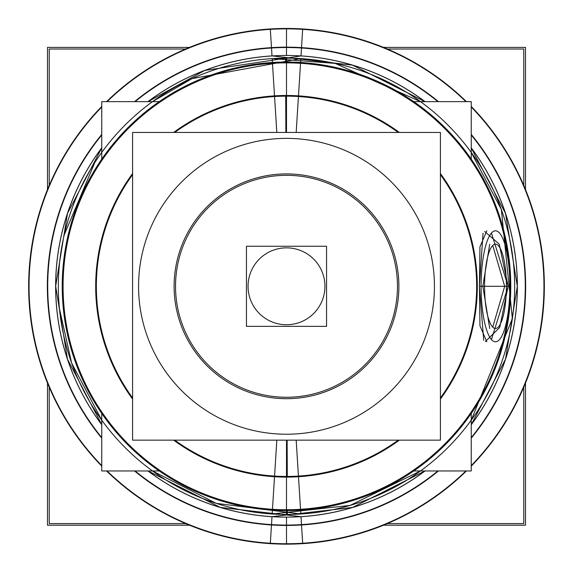 <?xml version="1.0" encoding="UTF-8"?>
<svg xmlns="http://www.w3.org/2000/svg" width="573" height="573" viewBox="0 0 573 573"><rect width="100%" height="100%" fill="white"/><g stroke="black" fill="none" stroke-linecap="round" stroke-linejoin="round"><path stroke-width="0.86" d="M286.5 175.331A110.969 110.969 0 0 1 397.469 286.299A110.969 110.969 0 0 1 286.5 397.268A110.969 110.969 0 0 1 175.531 286.299A110.969 110.969 0 0 1 286.5 175.331A110.969 110.969 0 0 1 397.469 286.299A110.969 110.969 0 0 1 286.5 397.268A110.969 110.969 0 0 1 175.531 286.299A110.969 110.969 0 0 1 286.5 175.331M492.759 245.466L504.677 286.299L492.759 327.133M489.729 328.472L482.853 286.299L489.729 244.134M486.814 230.819L479.959 246.805L479.408 286.299L479.959 325.808L486.806 341.787M491.448 339.553L508.129 286.299L491.448 233.046M440.415 440.15L132.585 440.15L132.585 132.449L440.415 132.449L440.415 440.15M152.497 470.956L216.272 503.373L300.825 514.002A228.154 228.154 0 0 1 58.346 286.299A228.154 228.154 0 0 1 300.825 58.596A228.154 228.154 0 0 0 58.346 286.299A228.154 228.154 0 0 0 300.825 514.002L296.177 440.15M300.581 510.128A224.272 224.272 0 0 1 62.228 286.299A224.272 224.272 0 0 1 300.581 62.471L296.177 132.449M298.44 476.077A190.15 190.15 0 0 1 174.751 440.15M132.585 397.956A190.15 190.15 0 0 1 132.585 174.643M174.751 132.449A190.15 190.15 0 0 1 298.44 96.522M152.49 101.643L191.955 78.659L300.825 58.596L300.581 62.471M300.531 509.297A223.434 223.434 0 0 1 63.066 286.299A223.434 223.434 0 0 1 300.531 63.309M523.779 387.133L523.779 523.579L387.334 523.579M185.666 523.579L49.221 523.579L49.221 387.133M523.779 185.466L523.779 49.02L387.334 49.02M185.666 49.02L49.221 49.02L49.221 185.466M420.503 470.956L350.096 505.415L272.175 514.002A228.154 228.154 0 0 0 514.654 286.299A228.154 228.154 0 0 0 272.175 58.596A228.154 228.154 0 0 1 514.654 286.299A228.154 228.154 0 0 1 272.175 514.002L276.823 440.15M471.25 159.151L471.25 101.643L413.785 101.643M159.215 101.643L101.75 101.643L101.75 159.151M471.25 413.448L471.25 470.956L413.785 470.956M159.215 470.956L101.75 470.956L101.75 413.448M293.555 174.135A112.394 112.394 0 0 0 174.106 286.299A112.394 112.394 0 0 0 293.555 398.471M279.445 398.471A112.394 112.394 0 0 0 398.894 286.299A112.394 112.394 0 0 0 279.445 174.135M420.503 101.643L335.148 63.395L272.175 58.596L274.56 96.522A190.15 190.15 0 0 1 398.249 132.449M272.469 63.309A223.434 223.434 0 0 1 509.934 286.299A223.434 223.434 0 0 1 272.469 509.297M272.419 62.471A224.272 224.272 0 0 1 510.772 286.299A224.272 224.272 0 0 1 272.419 510.128M440.415 174.643A190.15 190.15 0 0 1 440.415 397.956M398.249 440.15A190.15 190.15 0 0 1 274.56 476.077M506.374 283.649A42.166 10.916 -90 0 1 495.48 328.472A42.166 10.916 -90 0 1 484.586 283.649M484.586 288.95A42.166 10.916 -90 0 1 495.48 244.134A42.166 10.916 -90 0 1 506.374 288.95M274.56 96.522L276.823 132.449M481.148 282.818A55.488 14.361 90 0 0 495.48 341.787A55.488 14.361 90 0 0 509.812 282.818M509.812 289.788A55.488 14.361 90 0 0 495.48 230.819A55.488 14.361 90 0 0 481.148 289.788M302.666 29.359A257.449 257.449 0 0 0 107.101 101.643M101.75 107.001A257.449 257.449 0 0 0 101.75 465.605M107.101 470.956A257.449 257.449 0 0 0 302.666 543.24M135.113 101.643A238.776 238.776 0 0 1 301.491 47.996L302.687 28.994A257.814 257.814 0 0 0 106.578 101.643M101.75 135.027A238.776 238.776 0 0 0 101.75 437.571M135.113 470.956A238.776 238.776 0 0 0 301.491 524.61L302.687 543.605A257.814 257.814 0 0 1 106.578 470.956M101.75 106.471A257.814 257.814 0 0 0 101.75 466.128M437.887 470.956A238.776 238.776 0 0 1 271.509 524.61L270.313 543.605A257.814 257.814 0 0 0 466.422 470.956M471.25 437.571A238.776 238.776 0 0 0 471.25 135.027M437.887 101.643A238.776 238.776 0 0 0 271.509 47.996L270.313 28.994A257.814 257.814 0 0 1 466.422 101.643M471.25 466.128A257.814 257.814 0 0 0 471.25 106.471M270.334 543.24A257.449 257.449 0 0 0 465.899 470.956M471.25 465.605A257.449 257.449 0 0 0 471.25 107.001M465.899 101.643A257.449 257.449 0 0 0 270.334 29.359M387.42 523.579A257.85 257.85 0 0 1 270.313 543.641L270.313 543.605M523.779 387.219A257.85 257.85 0 0 0 523.779 185.38M387.42 49.02A257.85 257.85 0 0 0 270.313 28.958L270.313 28.994M185.58 49.02A257.85 257.85 0 0 1 302.687 28.958L302.687 28.994M49.221 185.38A257.85 257.85 0 0 0 49.221 387.219M185.58 523.579A257.85 257.85 0 0 0 302.687 543.641L302.687 543.605M525.498 189.613L525.498 47.401L383.444 47.401M189.556 47.401L47.502 47.401L47.502 189.613M525.498 382.986L525.498 525.197L383.444 525.197M189.556 525.197L47.502 525.197L47.502 382.986M147.934 470.956A230.862 230.862 0 0 0 272.003 516.71L272.01 516.66A230.819 230.819 0 0 0 424.994 470.956L352.574 507.456L272.01 516.66L271.466 525.24M471.25 424.665A230.819 230.819 0 0 0 471.25 147.934L505.501 213.385L517.319 286.299L505.501 359.221L471.25 424.665M147.934 101.643A230.862 230.862 0 0 1 272.003 55.896L352.574 65.143L424.994 101.643A230.819 230.819 0 0 0 272.01 55.939L271.466 47.366M301.534 525.24L300.99 516.66L220.419 507.456L148.013 470.956A230.819 230.819 0 0 0 300.99 516.66L300.997 516.71A230.862 230.862 0 0 0 425.066 470.956M471.25 424.743A230.862 230.862 0 0 0 471.25 147.855M425.066 101.643A230.862 230.862 0 0 0 300.997 55.896L301.534 47.366M101.75 147.855A230.862 230.862 0 0 0 101.75 424.743M300.99 55.939A230.819 230.819 0 0 0 148.006 101.643L204.776 70.436L300.99 55.939M101.75 147.934A230.819 230.819 0 0 0 101.75 424.665L67.464 359.092L55.681 286.135L67.521 213.335L101.75 147.934M324.87 283.886A38.448 38.448 0 0 1 286.5 324.748A38.448 38.448 0 0 1 248.13 283.886M248.13 288.713A38.448 38.448 0 0 1 286.5 247.851A38.448 38.448 0 0 1 324.87 288.713M326.553 246.254L326.553 326.352L246.447 326.352L246.447 246.254L326.553 246.254M286.5 434.234A147.934 147.934 0 0 1 138.566 286.299A147.934 147.934 0 0 1 286.5 138.372A147.934 147.934 0 0 1 434.434 286.299A147.934 147.934 0 0 1 286.5 434.234A147.934 147.934 0 0 1 138.566 286.299A147.934 147.934 0 0 1 286.5 138.372A147.934 147.934 0 0 1 434.434 286.299A147.934 147.934 0 0 1 286.5 434.234M286.5 476.45L286.5 440.15M286.5 509.92A223.62 223.62 0 0 1 62.88 286.299A223.62 223.62 0 0 1 286.5 62.686A223.62 223.62 0 0 1 510.12 286.299A223.62 223.62 0 0 1 286.5 509.92A223.62 223.62 0 0 1 62.88 286.299A223.62 223.62 0 0 1 286.5 62.686A223.62 223.62 0 0 1 510.12 286.299A223.62 223.62 0 0 1 286.5 509.92L286.5 477.108A190.809 190.809 0 0 1 173.64 440.15A190.809 190.809 0 0 0 399.36 440.15A190.809 190.809 0 0 1 286.5 477.108M286.5 95.49A190.809 190.809 0 0 1 399.36 132.449A190.809 190.809 0 0 0 173.64 132.449A190.809 190.809 0 0 1 286.5 95.49L286.5 62.686M132.585 399.073A190.809 190.809 0 0 1 132.585 173.533A190.809 190.809 0 0 0 132.585 399.073M286.5 514.454L286.5 510.572M286.5 58.145L286.5 132.449M504.677 286.299L482.853 286.299L504.677 286.299M440.415 173.533A190.809 190.809 0 0 1 440.415 399.073A190.809 190.809 0 0 0 440.415 173.533M287.281 476.45L287.13 440.15M287.345 514.454L287.331 510.572M285.655 58.152L285.669 62.027M286.5 62.027L286.5 96.149M285.719 96.149L285.87 132.449M479.408 286.299L483.712 340.319L479.408 286.299L508.129 286.299L499.248 244.155L484.665 231.435L499.248 244.155L508.129 286.299L479.408 286.299L483.053 233.154L479.408 286.299M485.345 341.522L499.72 327.462L508.129 286.299L499.72 327.462L485.345 341.522M286.5 47.158A239.142 239.142 0 0 1 438.46 101.643A239.142 239.142 0 0 0 134.54 101.643A239.142 239.142 0 0 1 286.5 47.158L286.5 28.851M101.75 134.447A239.142 239.142 0 0 0 101.75 438.152A239.142 239.142 0 0 1 101.75 134.447M286.5 525.441A239.142 239.142 0 0 0 438.46 470.956A239.142 239.142 0 0 1 134.54 470.956A239.142 239.142 0 0 0 286.5 525.441L286.5 543.748M471.25 134.447A239.142 239.142 0 0 1 471.25 438.152A239.142 239.142 0 0 0 471.25 134.447M286.5 517.118L286.5 525.076M286.5 55.481L286.5 47.523M101.75 420.174L71.639 363.046L59.449 308.725M64.219 234.88L94.803 162.574M471.25 152.425L501.361 209.553L512.355 318.588L471.25 420.181"/></g></svg>
